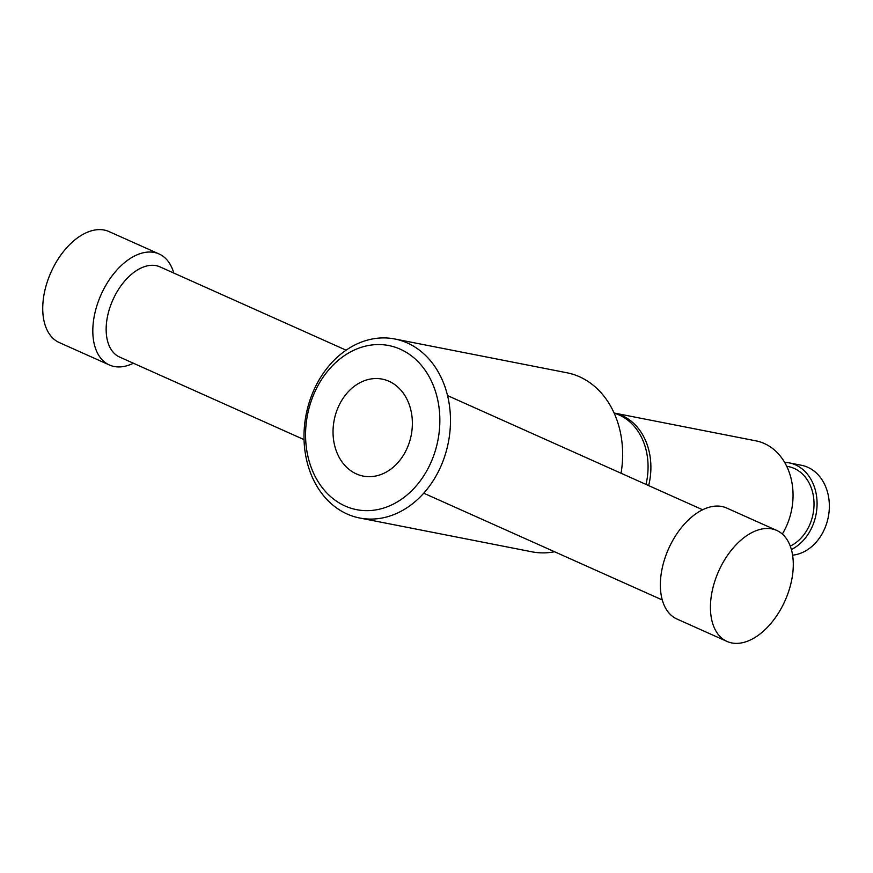 <?xml version="1.0" encoding="UTF-8"?>
<svg xmlns="http://www.w3.org/2000/svg" width="873" height="873" viewBox="0 0 873 873"><rect width="100%" height="100%" fill="white"/><g stroke="black" fill="none" stroke-linecap="round" stroke-linejoin="round"><path stroke-width="1.31" d="M133.383 363.233A60.815 36.328 -65.9 0 1 109.398 364.99A60.815 36.328 -65.9 0 1 97.994 302.374A60.815 36.328 -65.9 0 1 159.082 253.978A60.815 36.328 -65.9 0 1 173.76 273.042M109.398 364.99L59.32 342.576A60.815 36.328 -65.9 0 1 47.917 279.96A60.815 36.328 -65.9 0 1 109.016 231.563L159.082 253.978M304.033 439.621L119.623 357.068A49.412 29.518 -65.9 0 1 110.358 306.194A49.412 29.518 -65.9 0 1 159.988 266.876L346.101 350.182M727.013 641.437L676.935 619.022A60.815 36.328 -65.9 0 1 665.542 556.407A60.815 36.328 -65.9 0 1 726.631 508.01L776.708 530.424A60.815 36.328 -65.9 0 1 788.101 593.04A60.815 36.328 -65.9 0 1 727.013 641.437A60.815 36.328 -65.9 0 1 715.62 578.821A60.815 36.328 -65.9 0 1 776.708 530.424M444.008 458.38A91.218 72.47 101.1 0 1 359.665 518.005A91.218 72.47 101.1 0 1 310.472 398.612A91.218 72.47 101.1 0 1 394.803 338.986A91.218 72.47 101.1 0 1 444.008 458.38M554.562 551.758A91.218 72.47 101.1 0 1 531.832 551.801L359.665 518.005M433.914 455.008A83.622 66.424 101.1 0 1 345.097 506.002A83.622 66.424 101.1 0 1 311.497 400.216A83.622 66.424 101.1 0 1 400.314 349.211A83.622 66.424 101.1 0 1 433.914 455.008M336.541 411.423A49.412 39.252 101.1 0 1 382.221 379.122A49.412 39.252 101.1 0 1 408.87 443.8A49.412 39.252 101.1 0 1 363.19 476.091A49.412 39.252 101.1 0 1 336.541 411.423M784.609 462.363A45.614 36.23 101.1 0 1 789.247 462.886L801.512 465.287A45.614 36.23 101.1 0 1 826.12 524.989A45.614 36.23 101.1 0 1 792.608 555.184M789.247 462.886A45.614 36.23 101.1 0 1 813.843 522.578A45.614 36.23 101.1 0 1 791.385 549.521M786.693 466.258L788.515 466.619A41.806 33.218 101.1 0 1 811.061 521.334A41.806 33.218 101.1 0 1 790.283 546.127M648.661 485.606A60.815 48.31 101.1 0 0 622.143 415.613A60.815 48.31 101.1 0 0 614.112 413.016L755.931 440.854A60.815 48.31 101.1 0 1 788.734 520.45A60.815 48.31 101.1 0 1 782.317 534.047M645.987 484.406A60.815 48.31 -78.9 0 0 614.188 413.18M394.803 338.986L566.97 372.782A91.218 72.47 101.1 0 1 621.052 473.253M447.543 395.589L702.634 509.767M423.743 493.201L662.269 599.958"/></g></svg>
